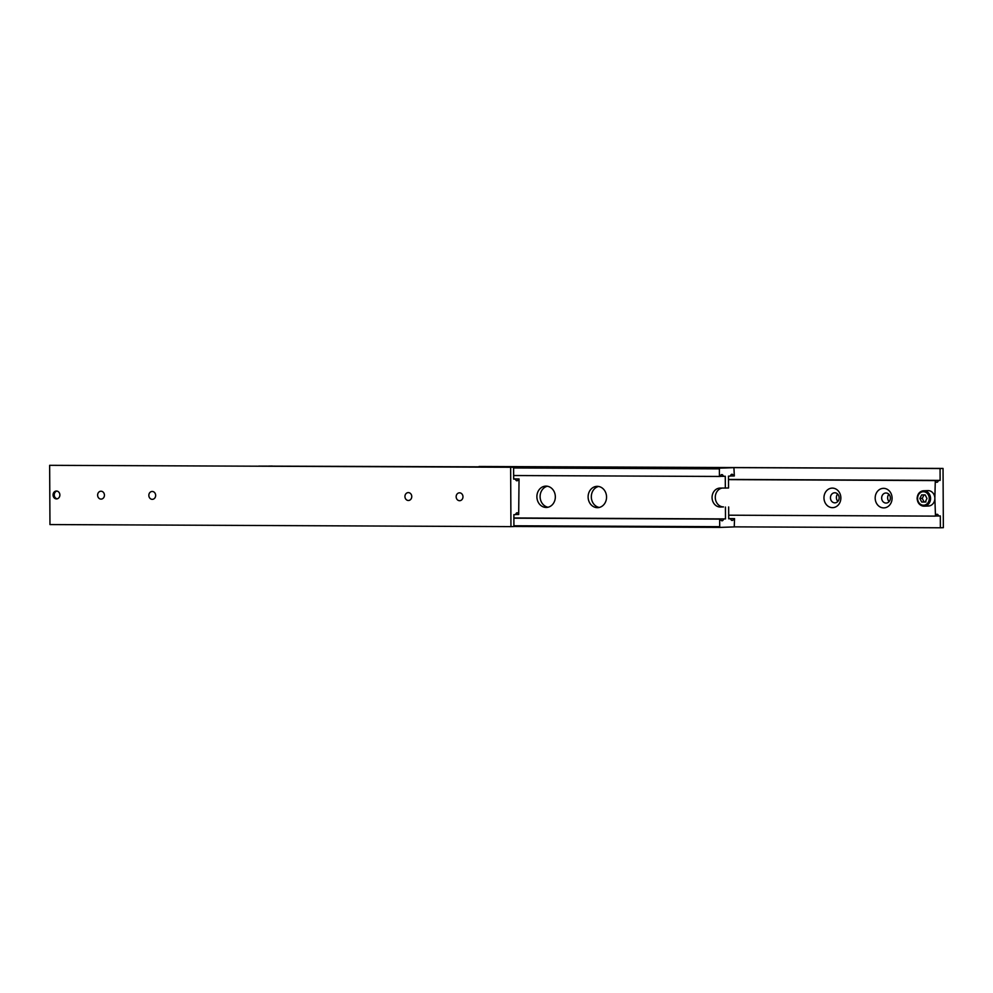 <?xml version="1.0" encoding="UTF-8"?>
<svg xmlns="http://www.w3.org/2000/svg" width="993" height="993" viewBox="0 0 993 993"><rect width="100%" height="100%" fill="white"/><g stroke="black" fill="none" stroke-linecap="round" stroke-linejoin="round"><path stroke-width="1.49" d="M733.715 518.631L728.713 518.582L733.715 518.631A3.55 1.787 -89.7 0 1 732.176 520.469A3.55 1.787 -89.7 0 1 732.139 520.469A3.55 1.787 -89.7 0 1 730.625 518.743L728.713 518.731M722.11 488.084A9.483 8.192 -91.9 0 0 715.283 497.419A9.483 8.192 -91.9 0 0 723.525 506.926L720.31 507.038A9.483 8.192 88.1 0 1 712.068 497.53A9.483 8.192 88.1 0 1 719.937 488.084A9.483 8.192 88.1 0 1 720.21 488.084L728.552 487.997L728.49 476.144L730.401 476.081A3.55 1.787 -89.7 0 1 731.94 474.257A3.55 1.787 -89.7 0 1 731.965 474.257A3.55 1.787 -89.7 0 1 733.492 475.982L730.438 475.957M513.617 467.951L719.391 468.87L719.428 476.454L720.273 476.429A3.55 1.787 -89.7 0 1 721.812 474.592A3.55 1.787 -89.7 0 1 721.837 474.592A3.55 1.787 -89.7 0 1 723.363 476.317L720.31 476.305M513.877 518.036L723.587 518.979A3.55 1.787 -89.7 0 1 722.048 520.804A3.55 1.787 -89.7 0 1 722.01 520.804A3.55 1.787 -89.7 0 1 720.496 519.078L513.877 518.16M546.051 486.123A10.662 9.222 88.1 0 1 555.335 496.649A10.662 9.222 88.1 0 1 546.473 507.448A10.662 9.222 88.1 0 1 546.162 507.448A10.662 9.222 88.1 0 1 536.89 496.922A10.662 9.222 88.1 0 1 545.753 486.123A10.662 9.222 88.1 0 1 546.051 486.123M597.277 486.347A10.662 9.222 88.1 0 1 606.549 496.872A10.662 9.222 88.1 0 1 597.699 507.671A10.662 9.222 88.1 0 1 597.389 507.671A10.662 9.222 88.1 0 1 588.117 497.145A10.662 9.222 88.1 0 1 596.967 486.347A10.662 9.222 88.1 0 1 597.277 486.347M272.268 466.027L268.582 466.077L272.268 466.027M272.07 466.027L268.954 466.077L272.07 466.027M722.892 467.653L719.205 467.703L722.892 467.653M722.705 467.653L719.59 467.703L722.705 467.653M722.507 467.715L720.806 467.715M722.519 467.666L720.806 467.666M271.883 466.089L270.183 466.089M271.896 466.04L270.183 466.04M598.58 486.458A10.662 9.222 -91.9 0 0 591.332 497.22A10.662 9.222 -91.9 0 0 599.3 507.448M547.366 486.235A10.662 9.222 -91.9 0 0 540.118 496.984A10.662 9.222 -91.9 0 0 548.074 507.224M734.547 518.607L734.237 526.911L720.062 527.395L719.702 526.687L513.915 525.769M513.927 526.476L720.062 527.395M719.391 468.87L719.751 468.15L258.763 466.089L733.926 467.666L734.323 475.945L733.492 475.982M719.751 468.15L733.926 467.666M725.337 488.109L725.275 476.255L723.363 476.317M719.428 476.454L513.654 475.535M728.651 506.951L728.713 518.805L730.625 518.743M723.587 518.979L725.498 518.917L725.436 507.063M719.702 526.687L719.652 519.116L720.496 519.078M719.652 519.116L513.877 518.197M725.498 518.917L513.877 517.961M927.71 490.629A7.708 6.653 88.1 0 1 927.934 490.616A7.708 6.653 88.1 0 1 928.157 490.616A7.708 6.653 88.1 0 1 934.86 498.337L935.294 480.55L728.502 479.631L934.761 480.575M924.011 494.837L922.261 498.374L924.049 501.937L925.985 501.949M832.357 488.109A9.781 8.453 88.1 0 1 840.86 497.927A9.781 8.453 88.1 0 1 832.469 507.659A9.781 8.453 88.1 0 1 823.967 497.853A9.781 8.453 88.1 0 1 832.357 488.109M834.765 492.764A5.039 4.357 88.1 0 1 839.147 497.741A5.039 4.357 88.1 0 1 834.964 502.843A5.039 4.357 88.1 0 1 834.828 502.843A5.039 4.357 88.1 0 1 830.446 497.865A5.039 4.357 88.1 0 1 834.629 492.776A5.039 4.357 88.1 0 1 834.765 492.764M883.584 488.345A9.781 8.453 88.1 0 1 892.086 498.151A9.781 8.453 88.1 0 1 883.683 507.895A9.781 8.453 88.1 0 1 875.181 498.076A9.781 8.453 88.1 0 1 883.584 488.345M885.992 493A5.039 4.357 88.1 0 1 890.373 497.965A5.039 4.357 88.1 0 1 886.19 503.066A5.039 4.357 88.1 0 1 886.041 503.066A5.039 4.357 88.1 0 1 881.66 498.101A5.039 4.357 88.1 0 1 885.843 493A5.039 4.357 88.1 0 1 885.992 493M928.232 506.02A7.708 6.653 88.1 0 0 928.455 506.008A7.708 6.653 88.1 0 0 934.86 498.337L935.48 516.099A3.55 1.787 -89.7 0 1 937.02 514.262A3.55 1.787 -89.7 0 1 937.057 514.262A3.55 1.787 -89.7 0 1 938.584 515.988L935.518 515.975M728.502 479.507L938.397 480.451A3.55 1.787 -89.7 0 1 936.858 482.275A3.55 1.787 -89.7 0 1 936.821 482.275A3.55 1.787 -89.7 0 1 935.294 480.55M938.397 480.451L940.123 480.389L940.061 468.535L943.04 468.435L943.35 527.68L940.371 527.779L940.309 515.938L938.584 515.988M940.061 468.535L479.073 466.524M940.123 480.389L728.502 479.445M943.04 468.435L479.073 466.487M837.645 494.03A5.039 4.357 -91.9 0 0 837.893 501.378M888.872 494.266A5.039 4.357 -91.9 0 0 889.12 501.602M940.371 527.779L734.261 526.861M934.947 516.112L728.688 515.193M925.191 494.924L926.978 498.486L925.228 502.036L921.678 502.024L919.878 498.461L921.641 494.911L925.191 494.924M922.261 498.374L919.878 498.461M921.678 502.024L924.049 501.937M56.489 498.908A3.935 3.401 88.1 0 1 56.44 491.026A3.935 3.401 88.1 0 1 56.489 498.908M56.924 491.076A3.935 3.401 -91.9 0 0 57.197 498.821M152.264 499.342A3.935 3.401 88.1 0 1 152.227 491.461A3.935 3.401 88.1 0 1 152.264 499.342M101.05 499.107A3.935 3.401 88.1 0 1 101.001 491.225A3.935 3.401 88.1 0 1 101.05 499.107M408.371 500.484A3.935 3.401 88.1 0 1 408.334 492.602A3.935 3.401 88.1 0 1 408.371 500.484M459.585 500.708A3.935 3.401 88.1 0 1 459.548 492.826A3.935 3.401 88.1 0 1 459.585 500.708M49.65 465.32L513.617 467.281L49.65 465.32L49.96 524.565L510.948 526.625L513.927 526.513L513.865 514.672L515.59 514.61A3.55 1.787 -89.7 0 1 517.13 512.785A3.55 1.787 -89.7 0 1 517.167 512.785A3.55 1.787 -89.7 0 1 518.681 514.511L515.628 514.498M518.495 478.961L513.679 478.924L518.495 478.961A3.55 1.787 -89.7 0 1 516.968 480.786A3.55 1.787 -89.7 0 1 516.931 480.786A3.55 1.787 -89.7 0 1 515.404 479.06L513.679 479.06M513.617 467.281L513.679 479.123L515.404 479.06M510.948 526.625L510.638 467.38M519.041 478.936L518.681 514.511M723.525 506.926L720.31 507.038M917.594 498.449A6.752 5.834 -91.9 0 0 923.465 505.226A6.752 5.834 -91.9 0 0 929.274 498.498A6.752 5.834 -91.9 0 0 923.391 491.721A6.752 5.834 -91.9 0 0 917.594 498.449M923.949 506.157A7.708 6.653 -91.9 0 0 924.173 506.157A7.708 6.653 -91.9 0 0 930.565 498.486A7.708 6.653 -91.9 0 0 923.862 490.753A7.708 6.653 -91.9 0 0 923.639 490.765A7.708 6.653 -91.9 0 0 917.247 498.424A7.708 6.653 -91.9 0 0 923.949 506.157M928.455 506.008L924.173 506.157C919.903 505.785 917.557 503.215 917.122 498.436C917.445 493.906 919.617 491.336 923.639 490.765L927.934 490.616"/></g></svg>
